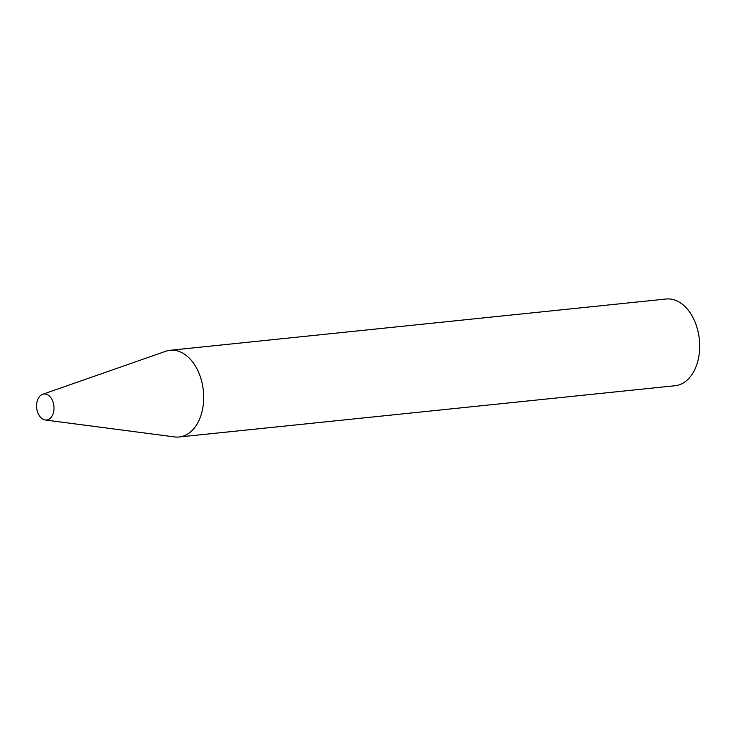 <?xml version="1.0" encoding="UTF-8"?>
<svg xmlns="http://www.w3.org/2000/svg" width="736" height="736" viewBox="0 0 736 736"><rect width="100%" height="100%" fill="white"/><g stroke="black" fill="none" stroke-linecap="round" stroke-linejoin="round"><path stroke-width="1.1" d="M53.783 405.196A13.073 8.657 84.1 0 1 45.282 419.998A13.073 8.657 84.1 0 1 36.8 408.82A13.073 8.657 84.1 0 1 42.624 394.303A13.073 8.657 84.1 0 1 53.783 405.196M42.624 394.303L165.775 351.265A43.59 28.842 84.1 0 1 170.172 350.281A43.59 28.842 84.1 0 1 202.952 387.596A43.59 28.842 84.1 0 1 179.133 436.991A43.59 28.842 84.1 0 1 174.625 436.926L45.282 419.998M170.172 350.281L666.172 299.009A43.59 28.842 84.1 0 1 698.952 336.324A43.59 28.842 84.1 0 1 675.133 385.719L179.133 436.991"/></g></svg>
